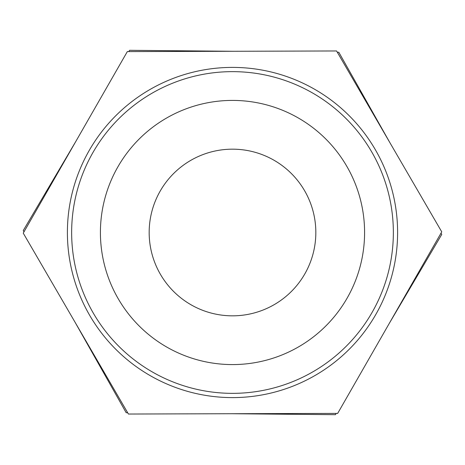 <?xml version="1.0" encoding="UTF-8"?>
<svg xmlns="http://www.w3.org/2000/svg" width="465" height="465" viewBox="0 0 465 465"><rect width="100%" height="100%" fill="white"/><g stroke="black" fill="none" stroke-linecap="round" stroke-linejoin="round"><path stroke-width="0.7" d="M128.817 51.598L129.578 50.313L233.07 51.278M337.323 52.254L338.816 52.272L389.728 142.383M23.994 231.843L23.256 230.541L75.847 141.395M127.677 412.746L126.184 412.728L75.272 322.617M441.006 233.157L441.744 234.459L389.153 323.605M336.183 413.402L335.422 414.687L231.93 413.722M127.323 51.603L336.573 50.964L441.75 231.861L337.677 413.397L128.427 414.036L23.25 233.139L127.323 51.603M232.5 397.604A165.104 165.104 0 0 0 375.482 149.945A165.104 165.104 0 0 0 89.518 149.945A165.104 165.104 0 0 0 232.5 397.604M232.5 393.349A160.849 160.849 0 0 1 93.198 152.072A160.849 160.849 0 0 1 371.802 152.072A160.849 160.849 0 0 1 232.5 393.349M232.5 364.583A132.083 132.083 0 0 0 346.89 166.458A132.083 132.083 0 0 0 118.11 166.458A132.083 132.083 0 0 0 232.5 364.583M232.5 315.834A83.334 83.334 0 0 0 304.668 190.836A83.334 83.334 0 0 0 160.332 190.836A83.334 83.334 0 0 0 232.5 315.834"/></g></svg>
